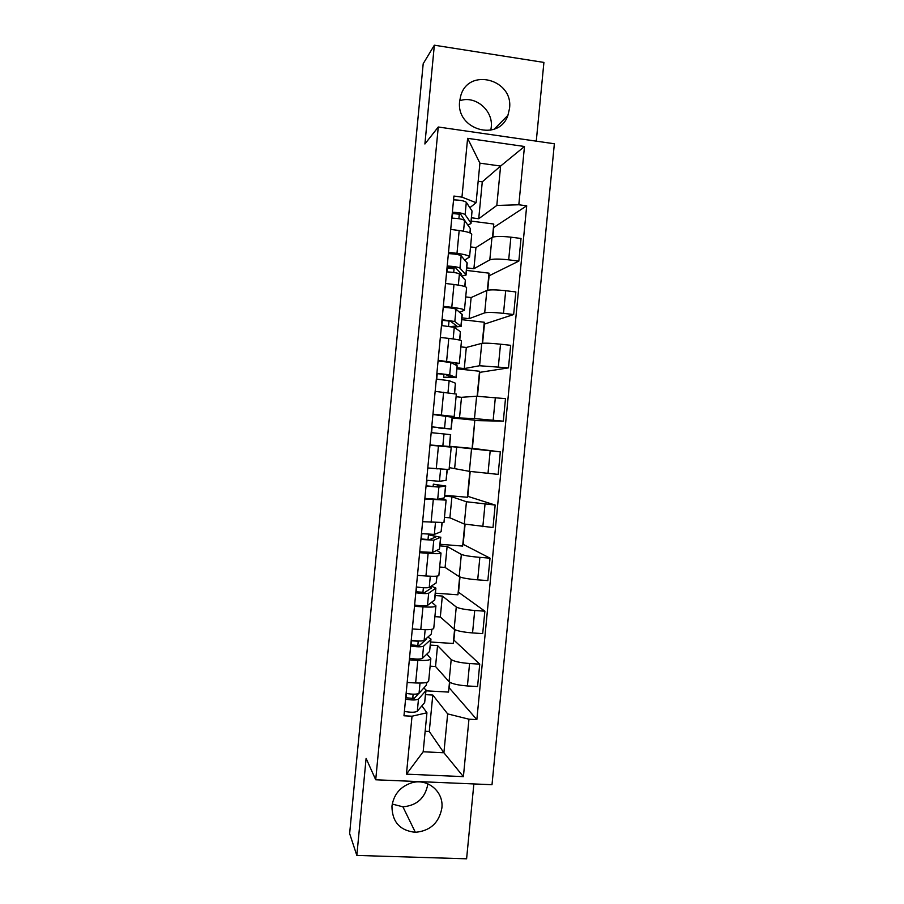 <?xml version="1.0" encoding="UTF-8"?>
<svg xmlns="http://www.w3.org/2000/svg" width="904" height="904" viewBox="0 0 904 904"><rect width="100%" height="100%" fill="white"/><g stroke="black" fill="none" stroke-linecap="round" stroke-linejoin="round"><path stroke-width="1.36" d="M459.707 100.785C475.233 94.988 493.482 110.48 491.234 127.362L490.793 130.187M459.673 101.124C455.672 129.769 499.042 142.278 507.912 115.35L509.506 108.548C513.743 79.247 468.362 67.178 460.724 95.892L459.673 101.124M427.886 783.836L427.852 784.141C425.219 798.017 416.902 805.577 402.913 806.809L392.234 804.074M391.952 806.153C392.099 821.905 399.896 830.629 415.354 832.313C430.225 830.945 439.061 822.866 441.864 808.074C443.966 791.768 427.626 777.971 411.715 782.807C400.348 786.57 393.76 794.356 391.952 806.153M536.264 141.16L543.914 62.421L434.349 45.2L423.196 63.721L349.633 833.567L356.831 855.433L466.6 858.8L473.865 783.937M375.714 779.779L492.002 784.706L554.367 143.77L438.27 127.001L375.714 779.779L366.109 758.399L356.831 855.433M434.349 45.2L424.903 143.996L438.27 127.001M430.123 666.18L435.536 666.508L449.051 681.695C451.774 683.786 457.899 685.198 467.413 685.955L477.572 686.531L479.741 664.146L469.583 663.525C460.068 662.756 453.932 661.423 451.198 659.502L437.559 645.569L430.394 645.117M426.869 654.078L430.846 658.688C430.417 660.18 426.078 660.734 417.817 660.361L415.648 682.961C423.897 683.3 428.247 682.644 428.688 680.994L430.824 658.914M415.648 682.961L407.173 682.475M454.893 629.704L453.887 640.1L479.741 664.146M411.569 640.8L418.236 641.23M430.688 642.032L453.243 643.478L454.588 629.534M417.817 660.361L409.354 659.841M434.892 616.641L440.316 617.003L454.124 629.218C456.882 630.902 463.029 632.145 472.555 632.936L482.702 633.602L484.872 611.194L474.724 610.482C465.198 609.68 459.051 608.516 456.271 606.991L442.338 596.041L435.174 595.533M412.326 628.958L420.789 629.512C429.038 629.952 433.366 629.523 433.773 628.235L435.909 606.075M459.989 577.034L458.52 592.244L484.872 611.194M416.281 591.804L422.936 592.289M435.4 593.182L457.944 594.798L459.673 576.91M431.829 602.279L435.931 605.895C435.536 607.025 431.219 607.352 422.97 606.878L414.495 606.29M439.672 567.034L445.096 567.441L459.198 576.662C462 577.961 468.17 579.023 477.696 579.848L487.844 580.605L490.024 558.163L479.866 557.372C470.34 556.525 464.17 555.542 461.345 554.412L447.118 546.457L439.954 545.88M417.467 575.362L425.942 575.995C434.18 576.526 438.496 576.334 438.869 575.419L441.005 553.169M465.085 524.297L463.142 544.321L490.024 558.163M440.112 544.276L462.656 546.072L464.769 524.207M436.779 550.4L441.028 553.045C440.666 553.813 436.361 553.903 428.123 553.327L419.648 552.672M444.463 517.359L449.887 517.811L464.283 524.037L492.996 527.529L495.177 505.053L466.441 501.754L451.91 496.793L444.745 496.172M422.631 521.698L443.966 522.523L446.113 500.183M470.182 471.492L467.786 496.341L495.177 505.053M444.824 495.302L467.368 497.268L469.865 471.436M441.649 498.443L446.124 500.115L424.812 498.974M449.254 467.628L469.379 471.346L498.149 474.385L500.33 451.887L449.537 446.406M427.795 467.967L449.073 469.549L451.232 447.13L429.976 445.209M474.781 420.529L472.43 448.305L500.33 451.887M449.548 446.271L472.091 448.418L474.815 420.202L452.282 417.964M444.994 446.282L451.232 447.13M452.305 417.659L474.476 418.586L503.313 421.174L505.494 398.641L476.634 396.234L461.503 397.308L456.091 396.743M432.959 414.156L454.181 416.518L449.005 416.495M475.108 420.563L503.313 421.174M454.181 416.495L456.339 394.054L435.152 391.375M457.119 367.792L464.272 368.561L479.583 365.747L508.477 367.883L510.67 345.317L500.522 344.187C490.985 343.204 484.725 342.932 481.742 343.373L466.317 347.464L460.893 346.865M438.146 360.278L459.3 363.408L454.61 364.436M477.131 396.223L479.549 371.25L457.017 368.832M479.436 372.403L508.477 367.883M459.311 363.329L461.469 340.921C461.243 340.22 457.028 339.384 448.802 338.401L440.338 337.463M461.933 317.858L469.086 318.683L484.691 312.852C487.697 312.174 493.968 312.343 503.505 313.349L513.653 314.524L515.845 291.935L505.698 290.715C496.16 289.698 489.878 289.608 486.861 290.444L471.12 297.563L465.707 296.919M443.333 306.32L451.785 307.315C460.012 308.343 464.227 309.315 464.419 310.23L459.729 312.264M482.25 343.283L484.284 322.242L461.752 319.654M484.092 324.208L513.653 314.524M464.441 310.095L466.6 287.709C466.407 286.647 462.215 285.574 453.989 284.489L445.525 283.472M466.746 267.855L473.899 268.737L489.81 259.877C492.861 258.804 499.155 258.793 508.692 259.832L518.839 261.098L521.032 238.475L510.884 237.164C501.347 236.113 495.042 236.204 491.979 237.436L475.945 247.594L470.532 246.905M448.52 252.295L456.983 253.357C465.198 254.487 469.391 255.696 469.56 256.985L464.803 260.024M487.369 290.274L489.03 273.166L466.498 270.398M454.045 268.872L447.39 268.059M488.759 275.969L518.839 261.098M469.571 256.792L471.73 234.43C471.583 232.995 467.402 231.684 459.175 230.509L450.723 229.413M473.899 268.737L475.945 247.594M469.086 318.683L471.12 297.563M464.272 368.561L466.317 347.464M459.469 418.371L461.503 397.308M454.678 468.125L456.701 447.084M449.887 517.811L451.91 496.793M445.096 567.441L447.118 546.457M440.316 617.003L442.338 596.041M435.536 666.508L437.559 645.569M425.151 731.257L429.276 731.472L443.898 752.749L447.661 713.889L432.79 695.04L425.626 694.645M429.276 731.472L432.79 695.04M421.897 705.821L426.937 712.781L423.174 751.778L443.898 752.749L463.402 776.638L406.45 774.163L412.021 716.217L426.937 712.781M471.572 217.796L478.724 218.734L482.284 181.84L500.613 166.053L479.911 163.161L476.103 202.699L461.967 197.14L453.921 196.055L403.975 715.787L412.021 716.217M461.967 197.14L467.617 138.335L524.478 146.493L518.828 204.767L496.804 205.457L500.613 166.053L524.478 146.493M447.661 713.889L468.961 719.2L476.849 719.618L526.704 205.818L518.828 204.767M468.961 719.2L463.402 776.638M482.284 181.84L478.171 181.275M478.724 218.734L496.804 205.457M476.103 202.699L469.865 207.705M449.808 682.305L449.265 687.91L476.849 719.618M425.987 690.814L448.542 692.091L449.503 682.102M493.426 227.661L526.704 205.818M493.742 227.695L492.838 237.074M489.075 276.002L487.708 290.195M484.42 324.253L482.578 343.249M479.753 372.437L477.459 396.223M492.499 237.187L493.776 224.034L471.255 221.096M406.45 774.163L423.174 751.778M479.911 163.161L467.617 138.335M426.801 682.384L426.326 685.198L419.038 693.311C416.744 694.464 412.45 694.475 406.133 693.357M418.507 693.65L414.134 698.509L406.088 697.764L406.506 693.436M414.427 698.182L412.789 697.809L413.139 694.182M423.818 687.989L426.066 690.012L425.795 690.758L418.484 699.074C416.19 700.25 411.885 700.272 405.58 699.142M426.033 690.34L424.665 702.544L417.309 711.267C415.015 712.51 410.71 712.555 404.393 711.403M431.92 629.297L431.253 634.088L424.134 640.416C421.863 641.275 417.569 641.207 411.241 640.19M426.507 638.303L426.507 639.151L419.219 645.648L411.173 644.891L411.614 640.258M417.784 645.931L418.258 640.992M427.863 637.105L430.971 639.071L430.722 639.659L423.569 646.179C421.309 647.072 417.015 647.015 410.687 645.987M430.948 639.331L429.581 651.456L422.394 658.394C420.123 659.355 415.829 659.31 409.501 658.259M437.039 576.13L436.18 582.922L429.231 587.442C426.993 588.029 422.699 587.86 416.36 586.956M430.225 586.798L431.434 588.018L424.315 592.708L416.258 591.95L416.733 587.012M422.88 592.888L423.377 587.724M431.242 586.131L435.886 588.075L428.677 593.216C426.428 593.838 422.145 593.679 415.795 592.753M435.875 588.267L434.756 599.849L427.49 605.443C425.253 606.121 420.959 605.996 414.62 605.047M442.169 522.896L441.118 531.699L434.338 534.4L421.479 533.642M427.987 539.778L428.473 534.761L436.553 536.592L429.411 539.699L421.354 538.942L421.863 533.699M428.473 534.761L440.587 537.281L433.773 540.174L420.925 539.462M440.802 537.123L439.446 549.112L432.598 552.423L419.738 551.768M447.31 469.594L446.067 480.397L439.446 481.278L426.609 480.261M437.547 468.86L429.671 468.136M433.106 486.589L433.344 484.16L441.468 485.459L434.519 486.623L426.462 485.855L426.993 480.306M433.344 484.16L445.525 485.99L438.892 487.075L426.055 486.081M445.728 485.923L444.384 497.833L437.705 499.336L424.869 498.409M438.79 427.524L431.739 426.857M438.745 427.965L451.017 429.027L431.75 426.812M451.209 429.061L452.35 417.252L432.937 414.473M431.57 432.677L432.123 426.903M429.999 444.983L449.537 446.486L450.678 434.654L431.185 432.643M443.921 374.188L443.627 377.228L451.729 377.228L445.31 374.448L436.858 373.623M443.627 377.228L455.966 377.601L449.695 374.832L436.892 373.296M456.158 377.725L457.119 365.724L450.881 362.538L438.078 360.933M436.711 379.149L437.242 373.668M454.633 393.602L455.424 383.206L449.141 380.64L436.327 379.126M451.085 326.513L456.825 326.039L450.441 321.146L441.988 320.31M448.542 326.152L449.062 320.773M453.661 327.067L461.096 326.457L454.825 321.508L442.045 319.7M461.108 326.31L462.238 314.603L456.011 309.191C453.91 308.298 449.65 307.676 443.231 307.315M441.864 325.553L442.361 320.355M459.786 340.13L460.385 331.712L454.271 327.327L441.48 325.542M460.622 275.2L461.65 274.217L455.571 267.776L447.118 266.929M453.706 272.454L454.203 267.301M461.548 276.161L466.057 275.042L459.966 268.104C457.887 266.996 453.627 266.307 447.197 266.025M466.068 274.839L467.198 263.177L461.153 255.775C459.085 254.6 454.825 253.888 448.395 253.628M447.028 271.889L447.491 266.974M464.938 286.579L465.357 280.161L459.413 273.935C457.322 272.85 453.062 272.172 446.632 271.878M466.622 223.344L460.712 214.338L452.249 213.48M458.882 218.689L459.356 213.739M467.797 224.983L471.007 223.57L470.871 222.904L465.119 214.632C463.063 213.242 458.814 212.463 452.362 212.282M471.041 223.288L472.024 210.982L466.306 202.281C464.26 200.824 460 200.021 453.559 199.874M452.192 218.147L452.633 213.525M470.103 232.949L470.329 228.531L464.554 220.463C462.498 219.107 458.249 218.327 451.797 218.147M491.979 237.436L489.81 259.877M486.861 290.444L484.691 312.852M481.742 343.373L479.583 365.747M476.634 396.234L474.476 418.586M471.526 449.028L469.379 471.346M466.441 501.754L464.283 524.037M461.345 554.412L459.198 576.662M456.271 606.991L454.124 629.218M451.198 659.502L449.051 681.695M453.989 284.489L451.785 307.315M448.802 338.401L446.61 361.193M443.615 392.246L441.423 415.004M438.44 446.011L436.259 468.735M433.276 499.709L431.095 522.399M428.123 553.327L425.942 575.995M422.97 606.878L420.789 629.512M459.175 230.509L456.983 253.357M505.698 290.715L503.505 313.349M500.522 344.187L498.33 366.787M495.347 397.59L493.166 420.168M490.183 450.926L488.002 473.459M485.019 504.183L482.838 526.693M479.866 557.372L477.696 579.848M474.724 610.482L472.555 632.936M469.583 663.525L467.413 685.955M510.884 237.164L508.692 259.832M426.326 685.198L426.598 682.441M419.038 693.311L420.021 683.074M424.665 702.544L425.795 690.758M417.309 711.267L418.484 699.074M431.253 634.088L431.716 629.331M424.134 640.416L425.162 629.692M429.581 651.456L430.722 639.659M422.394 658.394L423.569 646.179M436.18 582.922L436.835 576.153M429.231 587.442L430.304 576.243M434.508 600.312L435.649 588.504M427.49 605.443L428.677 593.216M441.118 531.699L441.966 522.907M434.338 534.4L435.457 522.715M439.446 549.112L440.587 537.281M432.598 552.423L433.773 540.174M446.067 480.397L447.107 469.583M439.446 481.278L440.621 469.119M444.384 497.833L445.525 485.99M437.705 499.336L438.892 487.075M451.017 429.027L452.158 417.162M444.565 428.089L445.751 415.806M449.333 446.486L450.474 434.632M442.824 446.169L444.011 433.897M455.966 377.601L457.119 365.724M449.695 374.832L450.881 362.538M454.429 393.579L455.424 383.206M447.977 392.72L449.141 380.64M460.927 326.095L462.08 314.208M454.825 321.508L456.011 309.191M459.582 340.073L460.385 331.712M453.153 338.943L454.271 327.327M465.899 274.533L467.052 262.623M459.966 268.104L461.153 255.775M464.746 286.512L465.357 280.161M458.339 285.099L459.413 273.935M470.871 222.904L472.024 210.982M465.119 214.632L466.306 202.281M469.91 232.87L470.329 228.531M463.526 231.187L464.554 220.463M507.912 115.35L494.273 129.148M415.354 832.313L402.913 806.809"/></g></svg>
